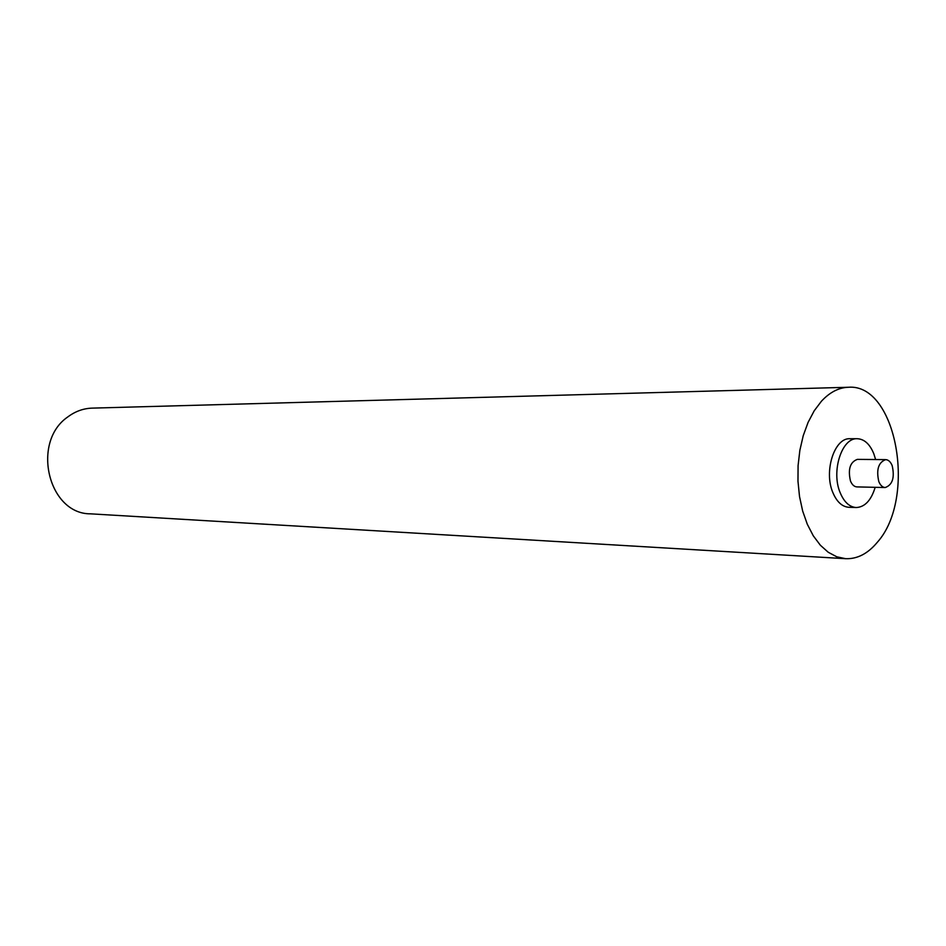 <?xml version="1.0" encoding="UTF-8"?>
<svg xmlns="http://www.w3.org/2000/svg" width="946" height="946" viewBox="0 0 946 946"><rect width="100%" height="100%" fill="white"/><g stroke="black" fill="none" stroke-linecap="round" stroke-linejoin="round"><path stroke-width="1.42" d="M877.344 542.259C867.908 553.635 857.336 559.121 845.653 558.696L836.808 556.816L828.282 552.298L820.348 545.215L813.276 535.791L807.316 524.273L802.669 511.053L799.524 496.532L797.975 481.23L798.081 465.633L799.867 450.296L803.225 435.728L808.073 422.413L814.21 410.789L821.424 401.234C829.76 392.259 838.735 387.6 848.373 387.269C896.583 383.177 916.958 498.164 877.344 542.259M848.373 387.269L92.093 408.128C83.354 408.424 75.278 411.344 67.852 416.89C30.993 441.995 48.27 514.068 90.426 513.832L845.653 558.696M857.301 438.719L849.981 438.731C834.443 437.537 823.552 471.463 832.929 492.724C836.867 501.948 842.188 506.796 848.893 507.293L856.213 507.541C849.52 507.044 844.199 502.172 840.261 492.913C830.895 471.581 841.786 437.525 857.301 438.719C864.337 439.086 869.847 444.1 873.82 453.773L875.618 459.543M875.18 487.32C871.171 500.363 864.857 507.103 856.213 507.541M885.681 459.626L857.36 459.378C850.087 462.05 847.793 469.263 850.478 481.006C852.05 484.754 854.203 486.717 856.922 486.906L885.231 487.545C882.523 487.367 880.383 485.369 878.81 481.561C876.138 469.654 878.432 462.346 885.681 459.626C888.436 459.791 890.612 461.814 892.196 465.68C894.833 477.6 892.516 484.884 885.231 487.545"/></g></svg>
